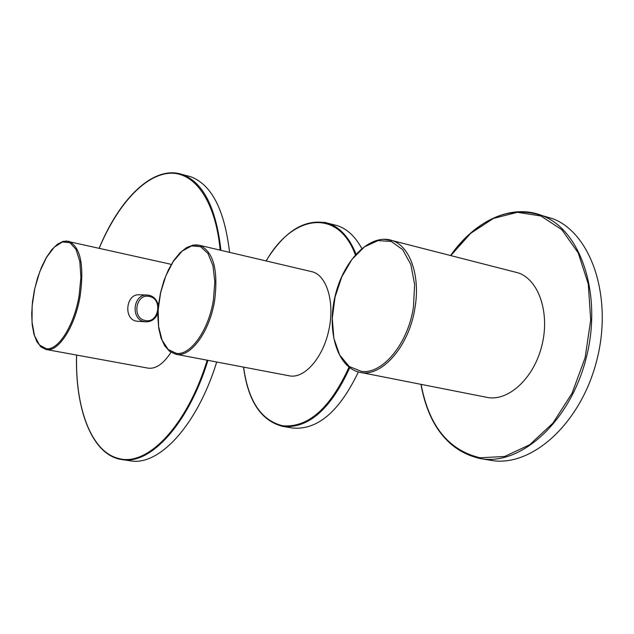<?xml version="1.0" encoding="UTF-8"?>
<svg xmlns="http://www.w3.org/2000/svg" width="634" height="634" viewBox="0 0 634 634"><rect width="100%" height="100%" fill="white"/><g stroke="black" fill="none" stroke-linecap="round" stroke-linejoin="round"><path stroke-width="0.95" d="M145.701 321.834L136.461 321.161C123.313 319.156 125.928 294.017 138.894 294.778L139.322 294.794M46.282 349.524L147.841 368.092C155.615 369.289 163.334 364.027 170.998 352.306M171.243 264.513L168.771 263.784M129.827 460.759L130.842 460.902C159.34 465.887 197.301 425.168 216.709 362.006M229.563 252.348C224.523 209.592 211.471 184.351 190.398 176.624L186.158 175.515M176.197 354.303L289.112 375.78C303.892 379.211 322.524 358.693 328.681 330.869C335.037 303.092 327.144 275.814 312.451 271.827L310.7 271.415M243.511 367.11C248.005 401.029 261.073 420.794 282.716 426.389L292.298 428.005C317.317 430.391 339.341 411.704 358.361 371.944M361.784 248.504C355.333 236.601 347.25 229.001 337.526 225.704L332.977 224.539M360.714 372.451L486.056 397.185C507.113 402.392 533.178 379.576 541.642 346.552C550.367 313.608 538.963 279.705 518.192 272.874L513.508 271.669M480.255 458.548L490.851 460.339C530.801 467.789 580.245 424.582 596.562 361.221C613.276 297.972 591.506 233.558 552.983 218.785L541.856 215.505M145.289 320.495C131.5 318.331 135.85 292.987 149.394 296.474C163.049 298.757 158.793 323.776 145.289 320.495M157.906 313.133C155.631 318.839 151.677 321.747 146.034 321.858L144.457 321.66C130.549 319.607 132.878 294.168 146.89 295.016C152.762 295.333 156.606 298.82 158.429 305.461M46.242 348.724C58.098 350.816 74.186 325.543 79.091 295.777L80.914 277.51L79.821 261.406L75.985 249.36L69.938 242.687L62.417 241.974L54.302 247.133L46.472 257.459L39.752 271.732L34.807 288.446L32.136 305.857L32.033 322.183L34.529 335.711L39.419 344.936L46.242 348.724M80.161 295.935C75.074 326.859 58.114 352.75 46.036 349.477L40.964 346.941L36.891 341.718L33.943 334.181L32.199 324.735L31.7 313.846L32.461 302.069L34.426 289.96L37.501 278.12L41.543 267.12L46.353 257.491L51.726 249.733L57.417 244.233L63.21 241.324L68.821 241.3C80.518 246.967 84.298 265.178 80.161 295.935M65.873 240.96L169.761 264.006M76.611 355.064C75.113 407.876 91.241 452.193 118.827 458.517C147.334 466.775 187.085 425.921 207.207 360.199M220.164 250.145C215.505 200.257 194.067 171.235 168.985 173.296C143.791 175.467 116.981 205.82 99.253 248.14M119.192 459.087L122.425 459.674C150.726 464.635 188.528 423.734 207.944 360.342M220.941 250.327C216.02 207.453 203.102 182.172 182.18 174.477C153.793 164.8 119.802 198.038 99.197 248.132M176.434 353.392C190.557 355.579 208.673 330.203 213.365 300.231L214.839 281.837L212.937 265.598L207.952 253.441L200.526 246.681L191.595 245.921L182.172 251.08L173.296 261.43L165.87 275.782L160.64 292.583L158.135 310.113L158.619 326.565L162.082 340.204L168.224 349.532L176.434 353.392M214.649 300.421C209.719 332.05 190.137 358.234 175.642 354.2L169.658 351.379L164.721 345.847L161.036 337.985L158.722 328.238L157.866 317.095L158.468 305.097L160.497 292.853L163.841 280.933L168.359 269.933L173.827 260.4L180.001 252.8L186.61 247.561L193.354 245.009L199.892 245.382C213.468 251.769 218.389 270.116 214.649 300.421M195.621 244.819L199.892 245.382L312.451 271.827M243.622 367.126C248.179 400.886 261.153 420.429 282.558 425.747C307.958 428.013 330.108 408.494 349.009 367.197M355.349 254.836C337.906 207.286 292.179 214.847 266.185 260.954M282.716 426.389L282.954 426.428C308.457 428.727 330.718 409.168 349.746 367.752M356.007 254.099C349.366 237.663 340.141 227.416 328.333 223.342L324.251 222.265M361.491 371.397C382.445 374.48 408.145 343.707 413.471 306.911L414.612 284.357L410.832 264.481L402.685 249.653L391.257 241.459L377.975 240.603L364.36 246.919L351.878 259.496L341.766 276.86L335.021 297.172L332.287 318.371L333.864 338.334L339.658 354.985L349.168 366.484L361.491 371.397M415.088 307.141C409.445 346.576 380.868 378.466 359.185 372.15C336.725 366.928 326.439 329.87 335.449 294.715C344.111 259.457 370.518 232.829 392.478 240.651C409.905 246.317 420.374 275.481 415.088 307.141M383.578 239.24L392.478 240.651L518.192 272.874M421.111 384.37C428.838 425.779 448.492 450.251 480.057 457.772L504.616 456.48L529.667 444.759L552.927 423.116L572.082 393.191L585.134 357.679L590.698 320.035L588.273 283.992L578.263 252.998L561.898 229.77L540.945 215.996L517.431 212.311L493.379 218.437L470.634 233.36L450.758 255.589M423.781 396.726C433.339 431.469 452.082 452.058 480.001 458.501L480.501 458.588C520.276 466.006 569.625 422.537 585.998 358.852C602.768 295.278 581.18 230.625 542.823 215.893C512.874 205.923 484.82 215.79 458.667 245.477M138.894 294.778L146.89 295.016M130.842 460.902L119.152 459.079C91.153 452.573 75.066 408.027 76.555 355.056M190.398 176.624L182.18 174.477M337.526 225.704L328.333 223.342C305.564 217.985 284.817 230.514 266.074 260.931M552.983 218.785L542.823 215.893C511.82 202.983 474.834 220.775 450.568 255.534M420.921 384.331C428.576 425.889 448.27 450.615 480.001 458.501"/></g></svg>

